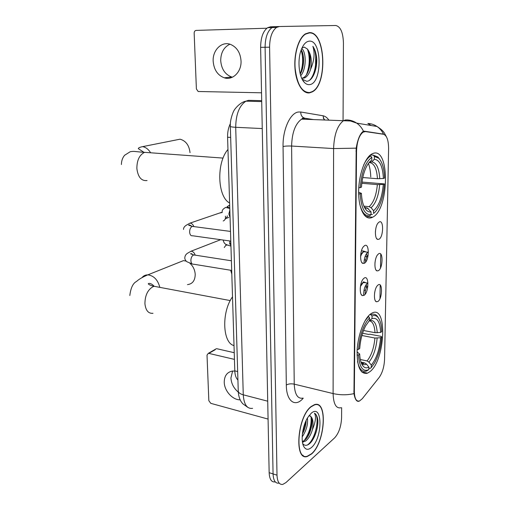 <?xml version="1.0" encoding="UTF-8"?>
<svg xmlns="http://www.w3.org/2000/svg" width="510" height="510" viewBox="0 0 510 510"><rect width="100%" height="100%" fill="white"/><g stroke="black" fill="none" stroke-linecap="round" stroke-linejoin="round"><path stroke-width="0.76" d="M372.236 217.4L372.587 217.222C389.143 209.833 390.144 147.027 373.154 153.389L371.611 154.096C364.503 158.087 358.339 176.352 358.651 193.188C358.874 210.069 365.319 220.881 372.236 217.4M370.018 371.605C385.254 360.162 387.664 304.974 372.268 312.955L370.846 313.777C364.299 318.227 357.905 334.987 357.127 350.37C356.987 367.06 360.455 374.659 367.531 373.167L370.018 371.605M378.178 284.892C382.787 281.565 382.474 298.758 377.897 301.493L376.386 301.767C373.422 301.021 374.002 289.495 377.215 285.804L378.178 284.892M374.569 293.314L374.773 292.026M378.694 253.75C383.348 250.735 383.023 268.273 378.414 270.689L377.024 270.899C373.983 270.23 374.359 258.615 377.566 254.802L378.694 253.75M374.952 263.045L375.309 260.483M379.223 221.971C383.915 219.287 383.584 237.175 378.936 239.26L377.687 239.413C374.569 238.82 374.722 227.097 377.929 223.157L379.223 221.971M375.398 231.891L375.806 228.576M364.229 278.046C369.183 274.667 368.934 292.561 364.019 295.341L362.393 295.596C359.25 294.793 359.709 283.126 363.063 279.148L364.229 278.046M360.245 288.367L360.927 283.936M364.618 245.584C369.622 242.55 369.367 260.82 364.408 263.249L362.929 263.44C359.703 262.72 359.92 250.965 363.267 246.846L364.618 245.584M360.576 256.447L361.258 251.455M368.386 252.093L367.857 252.297C365.574 254.082 364.293 257.626 364.012 262.943M367.933 282.986L367.455 283.216C364.95 285.479 363.687 289.431 363.675 295.06M365.198 294.174C365.045 290.643 365.778 288.093 367.41 286.524L367.831 286.352M365.517 262.255C365.644 258.997 366.409 256.804 367.812 255.676L368.092 255.561M362.278 398.718L359.55 400.975C356.26 401.772 354.526 398.552 354.342 391.31L356.547 151.107C356.968 141.614 359.155 135.29 363.101 132.141L365.453 131.586L383.45 134.257C386.809 135.43 388.524 140.205 388.601 148.582L384.565 359.238C384.196 366.779 382.411 372.842 379.204 377.413L362.278 398.718M237.915 379.988C236.022 378.178 234.976 375.13 234.798 370.859L227.587 137.241C227.485 132.096 228.416 127.551 230.38 123.592M311.502 454.021C325.214 442.667 327.987 399.808 314.536 404.647L311.247 406.464C297.298 416.332 293.868 461.384 307.32 456.469L311.502 454.021M309.57 92.858L312.145 91.947C327.841 84.807 325.692 31.148 309.245 32.634L305.515 33.807C298.675 37.829 293.83 53.55 294.99 68.442C296.074 83.366 302.742 94.05 309.57 92.858M359.212 401.16C356.777 402.084 355.03 399.572 353.959 393.618L356.184 148.161C357.599 139.899 359.748 134.449 362.623 131.809L364.612 131.229L383.552 134.181C382.003 130.974 379.822 128.412 377.024 126.493C374.232 124.618 371.178 123.611 367.863 123.458L371.146 125.517M275.03 481.905C271.46 482.339 269.497 479.266 269.152 472.681L260.623 47.334C260.744 37.663 263.071 31.123 267.61 27.706L270.51 26.8L274.947 26.66L272.059 27.566C267.546 30.995 265.219 37.561 265.092 47.264L273.067 473.924C273.405 480.522 275.349 483.595 278.9 483.148C275.349 483.595 273.405 480.522 273.067 473.924L265.092 47.264C265.219 37.561 267.546 30.995 272.059 27.566L274.947 26.66L279.416 26.52L276.541 27.425C272.047 30.868 269.726 37.453 269.586 47.194L277.006 475.167C277.338 481.784 279.263 484.863 282.795 484.404L285.931 482.581L334.668 437.835C338.85 433.168 341.152 426.5 341.585 417.83L341.636 407.764M380.74 254.088L380.505 267.916M380.205 285.058L379.975 298.611M362.948 131.58L363.968 131.733M343.051 120.755L343.434 42.961C343.058 32.353 340.489 26.533 335.739 25.5L279.416 26.52M302.838 455.475L303.195 455.424M316.901 429.382L317.086 428.355M302.558 455.232L302.914 455.2M311.247 406.719C297.438 416.485 294.053 461.059 307.364 456.195L311.502 453.779C325.074 442.553 327.822 400.12 314.504 404.914L311.247 406.719M307.415 418.009C308.155 424.275 306.408 430.574 302.175 436.917M306.166 420.399C306.057 425.002 304.795 429.541 302.385 434.004M302.73 443.617C304.425 445.689 306.491 445.874 308.92 444.165C314.071 440.595 318.285 428.566 317.877 420.52C317.443 416.657 316.302 414.235 314.453 413.253C316.327 416.307 315.645 421.783 312.407 429.688C313.765 421.713 312.796 417.078 309.513 415.784L308.926 415.714M312.407 429.688C310.87 434.845 308.626 438.619 305.675 441.01L302.443 442.144M309.761 415.835C314.542 416.549 311.342 435.871 304.19 440.583L302.36 441.532M311.47 447.493C322.824 438.16 322.804 403.098 311.285 413.176L307.562 417.767C302.596 425.761 300.568 440.334 303.603 446.205C305.528 449.845 308.148 450.279 311.47 447.493M314.453 413.253C320.248 415.401 315.926 439.473 307.313 445.051M311.043 416.893C311.674 425.142 309.411 433.028 304.253 440.538M304.821 423.625L302.87 430.765M317.877 420.52C317.94 427.061 316.232 433.487 312.745 439.786M311.954 419.73C311.878 425.576 310.38 431.326 307.46 436.993M305.949 420.865L302.417 433.729M238.297 392.113C233.765 388.32 231.31 383.603 230.928 377.955L232.605 371.044M234.804 371.05L232.356 371.07C227.026 372.166 224.323 375.895 224.241 382.245C224.323 390.845 232.592 400.05 240.153 399.827M215.188 349.726L208.832 353.385L234.441 359.384M234.237 352.703L216.909 348.738M208.832 353.385L208.303 353.347L207.015 355.126L208.839 400.713L210.796 403.346L268.075 419.08M309.251 32.946L305.56 34.113C298.79 38.091 293.996 53.639 295.143 68.378C297.107 84.411 301.914 92.469 309.57 92.552L312.126 91.647C327.662 84.577 325.52 31.467 309.251 32.946M301.754 48.495C306.497 52.313 306.459 69.334 300.728 75.697M301.206 49.884C304.604 54.71 304.349 67.709 300.25 74.065M302.156 79.165L306.657 81.281C312.483 81.256 317.207 69.768 316.748 58.797C316.257 53.518 314.97 49.355 312.885 46.314C315.008 53.231 314.249 60.881 310.603 69.264C312.133 60.543 311.036 53.786 307.326 48.998C312.407 54.493 310.469 74.804 303.042 77.896L301.754 78.336M310.603 69.264C309.315 73.561 307.345 76.449 304.712 77.915L301.773 78.374M307.326 48.998L304.298 47.124L302.022 47.895M309.525 84.603C322.32 83.844 322.301 39.774 309.296 41.144C305.739 41.52 302.895 44.867 300.76 51.178C297.26 61.691 299.191 77.418 304.445 82.486C306.051 84.131 307.74 84.838 309.525 84.603M312.885 46.314C317.858 53.792 316.512 73.867 309.493 80.312M307.511 49.228C310.112 57.343 309.774 65.828 306.491 74.67M301.142 50.05C303.431 57.713 303.125 65.675 300.218 73.944M316.748 58.797L315.856 68.576M309.774 55.093L309.519 66.995M303.272 55.96L303.087 66.051M187.482 284.612C192.499 284.013 195.081 280.596 195.215 274.361C194.89 269.809 193.067 266.073 189.752 263.141M186.175 261.101L183.441 260.629L178.283 262.688M363.553 330.499L375.009 332.692L380.689 332.424C380.014 321.727 377.113 317.124 372 318.61L372.032 316.053L370.974 314.746L369.871 314.549M362.584 333.259L368.615 334.42L369.941 334.209L381.085 336.358L381.671 336.925C380.913 346.966 378.547 355.655 374.563 362.992L371.274 367.563L371.312 365.09C376.418 358.81 379.517 349.701 380.594 337.76L374.926 338.034L361.915 335.491M360.302 359.493L367.079 360.933L368.94 362.125L371.312 365.09M232.515 296.801C221.346 312.075 222.513 343.115 234.02 345.576M357.178 349.516L358.536 349.369C359.818 334.981 363.496 324.462 369.565 317.806L368.494 316.487L364.95 320.962M368.494 316.487L368.054 316.41M378.547 318.144L377.432 316.398C375.653 314.198 373.543 313.631 371.101 314.683L370.974 314.746M371.274 367.563L370.196 368.411L368.864 368.118M380.689 332.424L381.767 331.602C381.544 325.182 380.345 320.529 378.178 317.641C376.45 315.512 374.404 314.982 372.032 316.053M369.565 317.806L369.533 320.376L365.695 325.75C362.374 332.227 360.385 339.794 359.735 348.451L358.536 349.369M380.594 337.76L381.671 336.925M372 318.61L368.883 321.051M357.536 361.411C359.257 369.304 362.304 372.498 366.684 370.987L368.845 369.584C362.935 372.3 359.48 367.423 358.479 354.96L357.045 355.113M358.479 354.96L359.671 354.029C359.939 359.212 360.914 363.037 362.604 365.511C364.357 367.908 366.448 368.437 368.877 367.098L368.845 369.584M357.064 351.964L359.671 354.029M368.877 367.098L366.492 364.114L364.625 362.91L360.991 362.132M190.02 152.675C189.191 145.325 185.869 140.83 180.055 139.185L174.344 140.32M370.375 154.957L373.269 155.142L374.391 156.449L378.751 158.202C382.264 161.95 384.196 168.568 384.54 178.047L383.412 178.487C382.723 166.298 379.701 159.891 374.346 159.279L371.733 161.899L369.068 162.62M362.788 177.537L377.445 178.71L383.412 178.487M361.985 182.064L384.432 183.925C383.871 192.219 382.181 199.455 379.357 205.632C377.617 209.291 375.679 211.899 373.55 213.454L373.588 210.713C378.93 205.957 382.168 197.179 383.31 184.384L377.355 184.607L361.826 183.3M363.891 206.142L369.132 206.671L371.095 207.742L373.588 210.713M227.97 149.449C216.176 162.786 217.458 196.968 229.621 202.986M370.77 176.97C370.591 171.73 369.82 167.216 368.443 163.429M358.766 187.718L360.226 187.623C361.584 172.144 365.447 162.04 371.809 157.309L370.572 156.054C368.029 157.577 365.715 160.599 363.624 165.106M370.681 155.996L369.317 155.907M379.606 159.139L377.872 156.978L373.269 155.142M373.55 213.454L374.289 212.874M372.415 214.519L371.012 214.372M371.809 157.309L371.764 160.159C369.476 161.606 367.404 164.43 365.568 168.638C363.311 174.006 361.947 180.17 361.482 187.125L360.226 187.623M374.346 159.279L374.391 156.449M383.31 184.384L384.432 183.925M368.603 163.206L371.764 160.159M364.223 215.112L366.358 215.341M359.799 204.376C362.036 212.727 365.396 216.508 369.865 215.717L371.006 214.64C364.822 215.099 361.207 208.163 360.162 193.832L358.664 193.934M360.162 193.832L361.411 193.322C361.832 201.259 363.464 206.837 366.308 210.063C367.761 211.593 369.342 212.198 371.044 211.886L371.006 214.64M358.645 192.257L361.411 193.322M371.044 211.886L367.372 208.029L364.899 207.647M226.357 244.526L224.253 247.541M227.243 244.896L226.606 245.265M219.294 213.123L222.264 212.46M225.388 216.183L225.509 217.158C225.484 219.121 224.719 220.397 223.208 220.97M227.275 215.8L227.294 216.227M227.243 216.744L225.63 218.79M365.919 282.789L363.502 281.845L360.908 285.033M365.249 282.687L363.209 282.553L360.819 285.912M365.453 290.254L363.987 290.4M364.892 287.047L366.722 286.875L366.25 284.408M366.193 252.004L363.687 251.105L361.106 254.388M365.517 251.915L363.573 251.723L361.469 254.299L360.57 256.606M365.727 259.864L364.255 259.998M367.104 256.332L366.543 253.566M365.064 256.6L367.034 256.428M232.407 77.208L231.687 77.016C225.069 74.498 221.41 69.022 220.709 60.607C220.804 52.613 223.864 47.149 229.895 44.204M213.167 61.181C213.894 69.704 217.591 75.251 224.26 77.807C232.617 80.656 241.568 71.935 241.045 61.034C240.414 52.702 236.895 47.156 230.488 44.395C221.729 40.998 212.491 50.197 213.167 61.181M266.877 28.222L196.14 30.402C194.884 30.606 194.221 31.518 194.163 33.144L196.388 88.931L198.141 91.494L261.534 92.801M356.547 151.107L355.967 151.075M354.342 391.31L353.806 391.189M237.666 371.554L234.798 370.859M230.667 137.413L227.587 137.241M303.233 398.195L303.099 398.348C295.213 407.675 286.333 401.338 286.314 385.037L283.05 146.517C285.288 146.051 288.144 145.892 291.605 146.038L294.232 384.145C294.755 394.421 297.655 399.081 302.94 398.119M283.05 146.517C282.629 129.795 290.107 113.131 298.171 112.041L300.779 112.009L323.015 115.776C325.227 116.184 327.197 117.663 328.931 120.207M313.561 119.601L305.656 118.352L303.584 118.409L301.652 119.136C295.354 123.598 292 132.568 291.605 146.038L333.597 148.569C334.139 134.666 337.403 125.396 343.396 120.774L345.225 120.016L347.176 119.952C350.606 120.105 353.768 121.157 356.668 123.114C359.607 125.154 361.89 127.889 363.502 131.312M356.184 148.161L333.597 148.569L333.1 393.567C340.266 395.167 347.214 395.186 353.959 393.618M323.238 118.065L324.851 120.041M341.107 407.719C336.128 408.822 333.464 404.105 333.1 393.567L294.232 384.145C291.019 383.533 288.38 383.826 286.314 385.037M366.824 373.008L366.601 373.467M269.586 47.194L260.623 47.334M277.006 475.167L269.152 472.681M324.233 120.022L323.015 115.776M305.056 118.294L303.335 117.625C301.531 116.363 300.677 114.495 300.779 112.009M382.64 133.913L380.434 133.811M364.612 131.229L364.032 131.204M261.694 100.642L248.459 100.336L245.973 101.165C239.317 105.557 235.894 114.272 235.709 127.296L243.264 394.817C243.952 404.577 247.069 409.077 252.622 408.331M267.718 401.198L243.264 394.817C240.325 394.007 238.654 392.847 238.259 391.348L238.234 390.59M247.752 407.318L242.613 403.633L240.994 401.415C239.362 398.578 238.451 395.218 238.259 391.348L230.335 126.423C230.737 126.837 232.528 127.13 235.709 127.296L262.255 128.565M261.713 101.586L245.973 101.165C239.381 102.249 233.433 110.874 234.052 110.6C233.982 109.956 229.768 119.295 230.335 126.423L230.329 126.2M314.415 436.7L314.581 436.216M315.454 70.24L315.735 56.081M153.006 313.306C148.404 313.714 145.707 310.52 144.923 303.718C145.012 295.424 147.721 289.744 153.051 286.677L154.192 286.308L158.476 287.111M141.958 277.631C143.488 275.776 145.439 274.845 147.817 274.858C153.841 275.674 157.845 279.843 159.828 287.366M375.009 332.692C374.538 325.329 372.644 321.376 369.323 320.828M367.079 360.933C371.356 355.629 373.97 347.992 374.926 338.034M377.221 332.788C376.565 323.506 373.996 319.47 369.52 320.688M368.94 362.125C373.416 356.579 376.15 348.579 377.132 338.124M361.29 362.98C362.782 364.752 364.516 365.128 366.492 364.114M361.552 363.222L364.625 362.91M147.046 180.559C141.391 181.146 138 177.142 136.871 168.555C136.871 160.28 139.44 154.874 144.591 152.343L149.57 152.707M144.19 152.496L138.318 148.639C138.388 147.862 139.842 147.192 142.679 146.625C145.752 147.269 148.333 149.213 150.437 152.471M377.445 178.71C376.807 168.893 374.327 163.544 370.005 162.671M369.132 206.671C373.613 202.617 376.348 195.26 377.355 184.607M369.144 162.792L368.666 163.13M379.772 178.73C379.096 168.121 376.418 162.511 371.733 161.899M371.095 207.742C375.774 203.516 378.637 195.808 379.676 184.626M364.357 207.156L368.539 208.902M364.975 207.704L366.569 207.819M231.699 270.421L193.723 264.225C192.009 264.454 191.059 263.192 190.874 260.431C191.008 257.69 191.9 255.873 193.539 254.981L195.183 255.153M192.168 263.925L186.953 261.77C185.462 260.578 184.748 259.233 184.805 257.728C184.983 255.625 186.016 254.05 187.909 253.011L191.135 251.181C193.092 251.494 194.438 252.813 195.171 255.14M230.794 241.102L192.633 235.773C190.829 236.041 189.822 234.721 189.612 231.814C189.752 229.035 190.651 227.23 192.308 226.408L193.876 226.593M183.517 229.455C183.402 227.862 184.416 226.395 186.558 225.063L190.102 223.093C191.83 223.399 193.08 224.559 193.851 226.58M231.808 274.036L230.628 270.243M230.947 246.1L229.742 242.55L229.895 240.981M230.074 217.655L228.85 213.977L229.838 210.114M229.691 205.345L228.627 205.702L229.71 206.021M365.53 216.457L372.587 217.222M363.681 251.666L367.965 252.24M363.477 282.406L367.716 283.069M363.101 132.141L362.272 132.103M361.756 262.401L362.929 263.44M361.303 294.582L362.393 295.596M376.584 238.476L377.687 239.413M375.991 269.988L377.024 270.899M375.417 300.874L376.386 301.767M361.596 371.847L367.531 373.167M311.565 91.934L312.145 91.947M303.335 117.625L301.652 119.136L350.421 120.978L356.668 123.114L377.024 126.493C380.823 128.896 383.303 131.127 384.47 133.199L386.319 136.616M276.541 27.425L267.61 27.706M302.398 441.826L303.316 442.087M303.297 445.491L303.603 446.205M314.064 404.8L314.504 404.914M208.303 353.347L216.38 348.7M305.025 34.125L305.56 34.113M303.042 77.896L304.712 77.915M302.207 79.267L304.445 82.486M129.827 295.513C130.738 287.901 132.989 283.203 136.584 281.418C138.822 279.289 142.564 277.102 147.817 274.858L183.441 260.629M369.954 314.479L371.101 314.683M378.178 317.641L377.432 316.398M361.533 363.56L362.604 365.511M361.278 362.935C361.845 363.859 362.82 363.911 364.216 363.101L361.093 362.431M230.265 300.588L154.192 286.308C150.877 285.6 148.914 284.771 148.289 283.828C148.557 282.865 151.878 283.433 154.141 286.32M142.679 146.625L180.055 139.185M223.08 158.094L144.591 152.343C135.418 151.814 134.398 150.89 130.184 151.744L124.599 155.282C122.527 157.743 121.463 160.828 121.399 164.532M369.253 155.971L370.572 156.054M378.751 158.202L377.872 156.978M367.372 208.029C365.555 208.112 364.567 207.844 364.42 207.219L366.308 210.063M193.398 255.038C191.677 253.661 190.759 253.247 190.644 253.808L193.704 254.917L231.4 260.782M191.135 251.181L220.683 239.694M229.831 243.754L229.379 243.939M192.021 226.529C190.217 225.037 189.076 224.585 188.604 225.171L192.346 226.395L230.494 231.425M190.102 223.093L221.62 212.332M228.811 217.451L226.485 218.28M223.163 240.038C224.279 244.443 225.49 244.379 230.947 246.145M361.437 250.805L363.687 251.105M228.627 205.702L227.033 206.811L229.774 208.016M229.787 208.456L225.713 207.404C223.087 208.877 221.92 210.311 222.226 211.72M231.687 77.016L224.26 77.807"/></g></svg>
